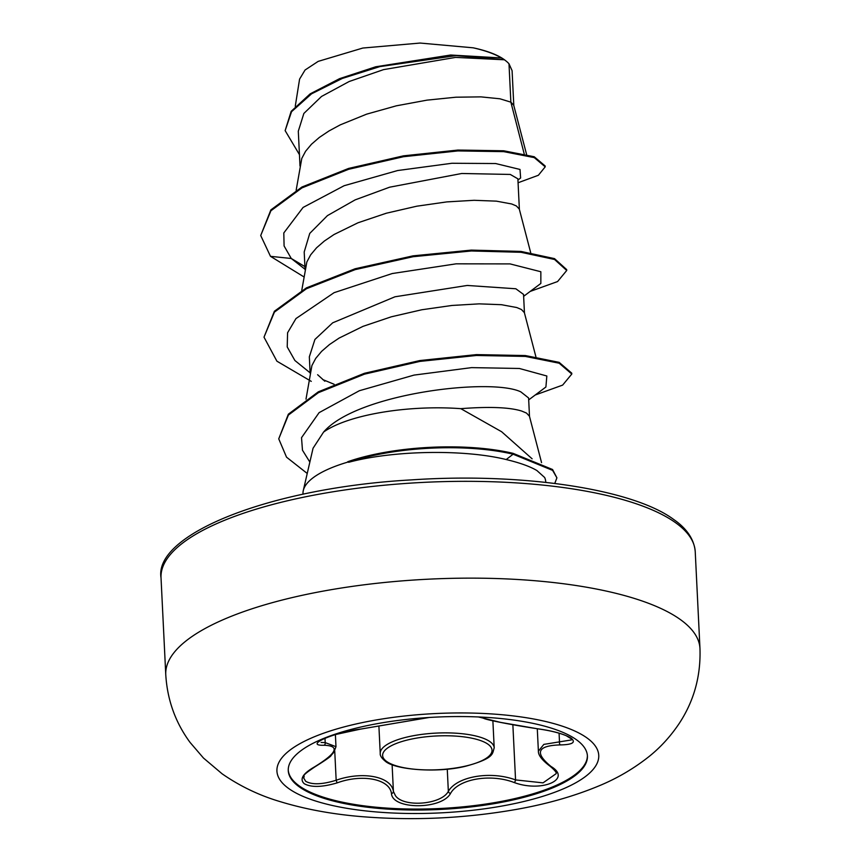 <?xml version="1.0" encoding="UTF-8"?>
<svg xmlns="http://www.w3.org/2000/svg" width="861" height="861" viewBox="0 0 861 861"><rect width="100%" height="100%" fill="white"/><g stroke="black" fill="none" stroke-linecap="round" stroke-linejoin="round"><path stroke-width="1.29" d="M587.385 755.495A149.76 46.225 -2.8 0 1 466.877 806.434A149.76 46.225 -2.8 0 1 299.241 785.91A149.76 46.225 -2.8 0 1 288.252 770.132M299.284 786.868A149.76 46.225 -2.8 0 1 288.263 770.606A149.76 46.225 -2.8 0 1 407.996 719.269A149.76 46.225 -2.8 0 1 576.396 739.717A149.76 46.225 -2.8 0 1 587.417 755.98A149.76 46.225 -2.8 0 1 467.684 807.306A149.76 46.225 -2.8 0 1 299.284 786.868M478.641 716.965L483.441 718.149C484.517 719.57 511.94 724.951 537.845 728.815C553.192 730.935 564.332 734.078 571.252 738.232C576.074 742.462 572.447 744.69 560.35 744.905C537.404 745.551 534.272 752.718 550.954 766.419C572.49 779.237 541.935 792.701 514.34 782.584C490.738 773.372 458.59 778.861 450.529 793.444C441.736 809.76 392.498 809.835 391.454 793.551A2.292 1.948 -11.4 0 0 393.412 791.463L395.479 795.725C403.626 807.65 441.392 804.712 448.344 791.356C456.987 776.353 490.673 770.617 515.556 779.915L543.033 782.864L556.066 773.716C556.906 772.812 554.914 770.326 550.093 766.247A2.292 1.507 -55.4 0 0 550.954 766.419M391.454 793.551C389.71 779.001 362.341 773.641 337.103 782.897C322.057 787.298 311.09 787.557 304.202 783.671C299.391 779.151 302.878 773.522 314.652 766.796C337.006 753.009 340.138 745.83 324.059 745.26C303.158 745.863 333.67 732.377 360.619 729.095L429.176 717.482M550.093 766.247C542.107 760.231 538.211 755.205 538.394 751.179L543.84 744.388L571.435 739.933M314.652 766.796A2.292 1.044 61.2 0 0 315.061 766.753C298.681 777.795 305.999 774.76 303.567 777.795L305.677 781.304C312.091 784.898 322.262 784.543 336.167 780.238C362.761 770.886 391.454 776.493 393.412 791.463L392.11 764.697M321.088 742.451L325.2 742.591L335.973 746.691L333.853 752.277L331.162 755.345C331.324 756.152 325.964 759.951 315.061 766.753M532.12 458.816L501.629 431.738L460.807 408.663A108.497 33.482 -2.8 0 0 323.585 432.071L313.049 448.258L303.298 490.501A121.519 37.507 -2.8 0 1 348.63 461.862L347.704 461.744A120.228 37.109 -2.8 0 1 513.059 453.338L552.568 469.514L556.906 477.833L552.611 470.375L513.102 454.199L513.059 453.338M303.018 494.246L302.997 493.784A121.519 37.507 -2.8 0 1 303.298 490.501M348.63 461.862L348.651 462.292C393.283 450.292 464.068 449.119 506.214 459.548C519.71 462.755 529.935 466.414 536.887 470.536L544.658 477.5A121.519 37.507 -2.8 0 1 545.121 478.673A121.519 37.507 -2.8 0 1 545.745 481.912L545.766 482.375M317.623 374.718L324.812 381.229M529.504 416.476L528.6 397.986L520.894 391.906C491.427 377.473 356.895 393.316 323.585 432.071M541.558 462.637L529.44 416.207L526.512 413.086L521.831 411.106C509.83 407.285 489.489 406.467 460.807 408.663M526.577 154.41L513.726 105.225L510.864 102.147L508.991 63.768A108.497 33.482 177.2 0 0 506.246 61.174A108.497 33.482 177.2 0 0 504.664 59.969A108.497 33.482 177.2 0 0 504.406 59.786L455.609 57.396L383.543 69.623L349.179 81.504L321.53 96.454L303.858 113.448L298.304 131.206L300.005 166.044M524.188 153.839L510.864 102.147L499.918 98.789L480.933 96.873L455.932 97.207L426.959 100.145L396.361 105.817L366.657 114.147L340.267 124.856L328.999 130.947L319.334 137.437L311.478 144.239L305.59 151.267L301.791 158.424L296.162 190.206M519.377 209.363L517.881 178.83L510.261 174.439L461.722 173.491L389.602 187.203L355.184 199.86L327.449 215.605L309.745 233.417L304.202 251.972L305.063 269.611M530.688 252.671L519.301 209.083L516.385 205.962L511.703 203.982L496.356 201.14L474.131 200.301L446.87 201.894L416.767 206.199L386.309 213.227L357.972 222.795L334.057 234.504L324.403 241.005L316.547 247.807L310.66 254.834L306.85 261.981L301.759 290.383M524.446 312.92L523.542 294.43L515.847 288.769L467.2 285.454L394.962 296.787L332.701 322.81L314.932 339.438L309.336 356.809L310.132 373.168M535.908 356.82L524.371 312.64L521.443 309.519L516.772 307.538L501.414 304.697L479.2 303.858L451.928 305.461L421.836 309.756L391.378 316.783L363.03 326.351L339.126 338.072L329.462 344.561L321.605 351.363L315.718 358.391L311.919 365.548L305.999 399.16M501.694 58.074C494.709 53.942 485.184 50.519 473.13 47.807L420.093 43.05L362.815 48.044L318.183 61.379L305.063 70.01L299.585 79.115L295.258 106.28M513.813 105.774L512.091 70.656L508.991 63.768M304.923 266.609L291.266 258.483L284.087 245.955L283.807 232.944L303.083 207.447L344.131 185.718L397.61 170.543L451.896 163.267L495.624 163.536L520.012 169.456L520.625 177.99L517.945 180.024M305.052 269.278L291.266 258.483L270.483 256.33L260.711 235.516L270.914 210.762L301.974 187.881L348.64 169.294L403.454 156.724L457.912 150.923L503.76 151.644L534.272 157.617L545.207 166.84L538.394 175.257L518.074 182.758M299.445 154.636L285.142 130.624L291.545 111.704L311.531 93.838L342.291 78.448L379.787 66.62L455.964 55.642L504.406 59.786M260.711 235.516L270.871 209.901L301.931 187.02L348.597 168.433L403.411 155.852L457.869 150.062L503.717 150.783L534.229 156.756L545.164 165.979L545.207 166.84M285.142 130.624L291.169 111.327L310.175 93.849L339.589 78.652L375.73 66.781L450.647 55.018L501.393 57.956L504.331 59.732M545.121 478.673L544.658 477.5M523.628 296.335L540.848 283.441L540.848 271.742L510.067 263.907L456.115 263.832L392.229 273.54L334.09 292.675L295.958 318.581L287.585 332.755L287.219 346.94L294.882 360.49L310.121 372.835M322.681 379.529L334.111 384.275M528.697 399.891L545.906 386.998L546.832 375.999L519.387 368.476L471.559 367.625L414.044 375.095L359.36 390.722L319.108 412.645L301.522 437.679L302.469 450.195L309.852 462.077M270.483 256.33L303.911 276.876M530.161 291.427L557.573 281.558L566.732 270.472L554.549 259.484L521.023 252.295L471.333 250.971L413.065 256.718L355.152 269.633L306.451 288.736L274.422 312.112L264.004 337.178L276.908 361.19L311.273 381.369M535.23 394.995L562.631 385.115L571.801 374.029L559.187 363.224L525.361 356.411L476.402 355.475L419.91 361.405L364.472 374.158L318.387 392.681L288.392 415.067L278.738 438.852L286.53 457.169L307.226 473.464M554.775 483.43L556.906 477.833M566.732 270.472L566.689 269.601L554.506 258.623L520.991 251.434L471.29 250.11L413.022 255.857L355.109 268.772L306.408 287.875L274.39 311.251L264.004 337.178M571.801 374.029L571.758 373.168L559.144 362.352L525.318 355.55L476.359 354.614L419.867 360.544L364.429 373.297L318.344 391.82L288.349 414.195L278.738 438.852M506.246 61.174L505.687 60.722A107.926 33.31 177.2 0 0 473.13 47.807M348.651 462.292A120.228 37.109 -2.8 0 1 513.102 454.199L506.214 459.548M324.059 745.26A2.292 1.84 -91.3 0 0 325.2 742.591L324.984 738.211M360.619 729.095A2.292 1.076 81.2 0 1 360.501 729.127L424.677 718.203A2.292 2.131 78.2 0 0 424.947 718.128M337.103 782.897L336.167 780.238L334.735 750.943M447.268 769.164L448.344 791.356A2.292 1.797 33.4 0 0 450.529 793.444M512.865 724.736L515.556 779.915A2.292 0.743 108.9 0 1 514.34 782.584M559.069 733.185L559.51 742.236A2.292 1.367 90.7 0 0 560.35 744.905M571.661 739.082L566.194 735.681C559.058 732.765 549.63 730.483 537.91 728.858L537.845 728.815M482.203 717.719A2.292 2.282 -47.5 0 0 483.441 718.149M424.376 718.246A2.292 2.131 78.2 0 0 424.677 718.203L429.305 717.471M490.006 741.687A57.052 17.607 -2.8 0 1 494.203 747.886C492.158 753.633 495.01 758.143 465.833 766.182C437.323 773.382 394.542 769.702 385.233 761.156C381.606 758.164 379.949 755.592 380.239 753.461A57.052 17.607 -2.8 0 1 425.851 733.906A57.052 17.607 -2.8 0 1 490.006 741.687M386.664 761.468A54.76 16.897 177.2 0 0 457.955 767.603A54.76 16.897 177.2 0 0 487.993 744.227A54.76 16.897 177.2 0 0 416.702 738.092A54.76 16.897 177.2 0 0 386.664 761.468M586.89 737.866A161.104 49.723 -2.8 0 1 498.508 806.649A161.104 49.723 -2.8 0 1 288.79 788.59A161.104 49.723 -2.8 0 1 377.161 719.807A161.104 49.723 -2.8 0 1 586.89 737.866M680.287 619.5A267.427 82.538 -2.8 0 1 699.971 648.537C700.886 676.079 693.966 701.058 679.2 723.477C670.493 736.478 660.279 747.628 648.559 756.927C633.222 768.991 616.465 778.731 598.266 786.168C573.555 796.393 546.175 804.152 516.116 809.448C464.843 818.424 413.345 820.824 361.642 816.637C332.228 814.215 305.106 809.222 280.288 801.666C259.409 795.499 240.036 786.222 222.17 773.856L203.465 758.035L190.012 742.354C175.386 722.444 167.303 699.875 165.764 674.669A267.427 82.538 -2.8 0 1 379.572 582.994A267.427 82.538 -2.8 0 1 680.287 619.5M161.029 577.86C153.753 534.283 270.01 487.756 411.149 479.911C522.24 472.334 633.093 489.026 673.98 519.689C682.988 525.877 693.988 536.489 695.236 551.729A267.427 82.538 177.2 0 0 675.551 522.692A267.427 82.538 177.2 0 0 374.836 486.185A267.427 82.538 177.2 0 0 161.029 577.86L165.764 674.669M537.286 728.772L538.383 751.126M492.879 720.84L494.203 747.886M695.236 551.729L699.971 648.537M378.894 726.006L380.239 753.461M335.392 734.605L335.984 746.691M319.087 741.203L318.99 741.708C318.398 742.096 319.991 739.222 336.005 734.433L360.501 729.127M537.91 728.858L500.671 722.401L478.458 716.965"/></g></svg>
